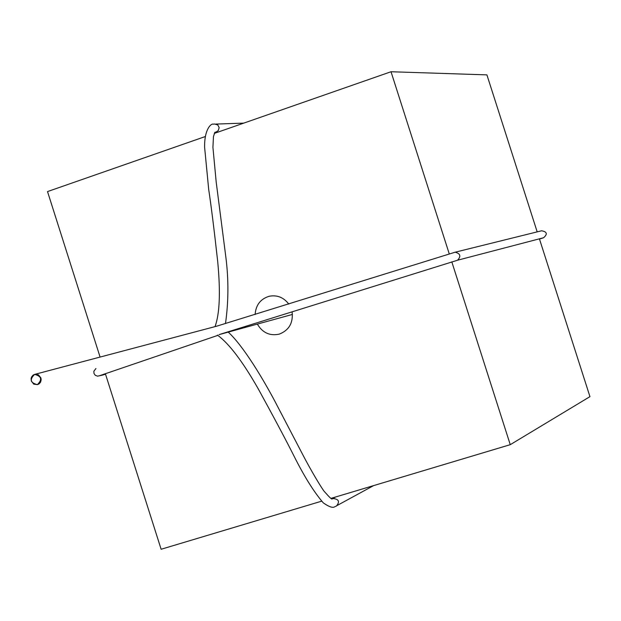 <?xml version="1.0" encoding="UTF-8"?>
<svg xmlns="http://www.w3.org/2000/svg" width="621" height="621" viewBox="0 0 621 621"><rect width="100%" height="100%" fill="white"/><g stroke="black" fill="none" stroke-linecap="round" stroke-linejoin="round"><path stroke-width="0.93" d="M37.516 384.593L39.084 383.887L40.606 382.117L41.18 379.773L40.916 377.933L38.463 374.828L34.76 374.37M217.42 335.084C229.002 343.491 242.57 361.344 258.126 388.637C273.845 417.258 285.807 439.738 294.005 456.07C304.267 476.532 314.016 492.119 323.269 502.839C329.091 506.946 332.972 508.211 334.921 506.651L336.466 506.014C339.959 501.667 338.856 499.175 333.159 498.531L332.103 498.904C332.064 499.789 329.526 497.382 324.496 491.692C322.516 489.721 310.803 470.314 302.202 453.594L274.808 401.119C264.173 381.1 243.805 346.192 228.039 331.94M31.322 381.046L33.72 384.12L37.369 384.64C42.476 379.602 41.56 376.186 34.605 374.409L33.076 375.138L31.601 376.908L31.089 378.624L31.322 381.046M449.239 253.834L391.02 71.741L486.911 74.877L537.188 231.881M539.416 238.837L589.95 396.648L510.252 444.675L330.962 498.384M451.809 261.868L510.252 444.675M391.02 71.741L214.299 133.399M205.077 136.612L47.522 191.579L100.082 357.067M105.345 373.632L161.126 549.259L321.608 501.186M288.788 304.073C283.611 297.35 277.044 294.75 269.079 296.287C260.44 299.012 255.79 305.105 255.122 314.552M257.342 324.092C262.52 332.809 269.84 336.147 279.295 334.121C288.99 330.31 293.267 322.959 292.118 312.045M102.387 375.131L103.986 374.098M34.357 374.479C29.474 379.633 30.476 383.025 37.369 384.64C42.476 379.602 41.56 376.186 34.605 374.409L34.357 374.479M216.03 132.056L218.289 130.581L219.151 127.623L217.792 124.945L214.517 124.006M40.613 378.018L38.23 374.952L34.605 374.409C29.443 379.462 30.359 382.87 37.369 384.64L38.882 383.902L40.334 382.132L40.613 378.018M541.341 230.857L541.613 230.779C547.078 231.757 547.738 234.078 543.6 237.734L457.53 260.23C461.217 256.326 460.44 253.647 455.201 252.18L216.667 326.196M37.563 384.578C42.453 379.462 41.467 376.07 34.605 374.409C29.443 379.462 30.359 382.87 37.369 384.64L37.563 384.578M335.612 496.994L332.631 498.578M373.632 485.599L337.149 505.486M216.713 326.18L34.605 374.409L216.713 326.18M219.003 334.649L292.421 314.436M105.539 374.23L102.434 375.115M95.929 368.525L93.849 371.257L93.988 373.477L95.246 375.263L97.536 376.163L102.217 375.177M99.802 375.627L217.893 335.348M214.548 123.99L213.422 124.184C211.435 123.113 204.325 128.726 204.604 147.216L208.71 189.584C211.156 205.691 214.167 229.762 217.73 261.798C220.595 292.297 219.694 313.908 215.021 326.63M215.999 132.071L214.882 132.281L213.453 136.612L212.925 147.348L216.209 182.201L225.873 257.296C228.707 279.706 228.575 301.798 225.485 323.588M243.727 123.129L215.891 124.068M217.738 132.195L215.557 132.289M543.6 237.734L539.494 239.077M541.613 230.779L455.783 252.048M457.351 260.284L219.073 334.626"/></g></svg>
